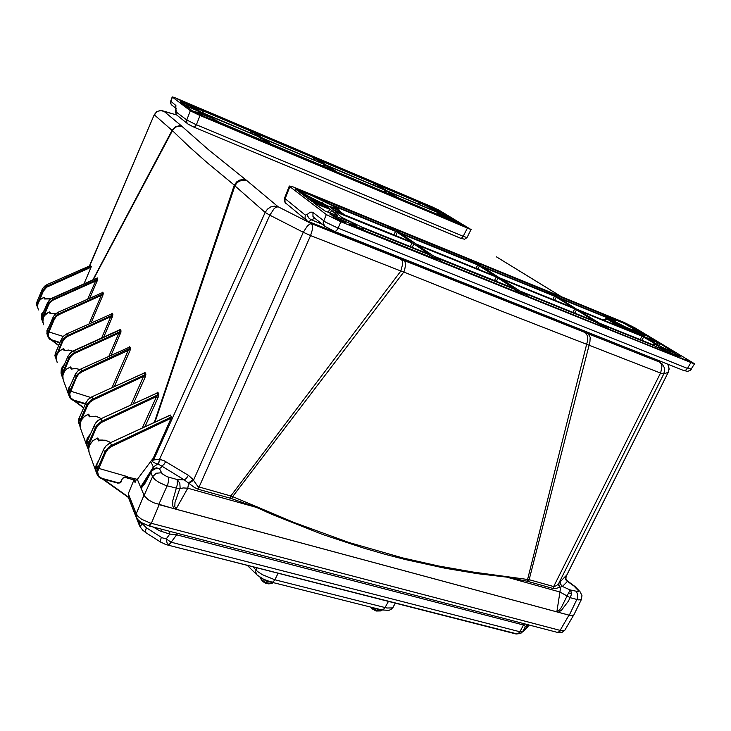 <?xml version="1.0" encoding="UTF-8"?>
<svg xmlns="http://www.w3.org/2000/svg" width="731" height="731" viewBox="0 0 731 731"><rect width="100%" height="100%" fill="white"/><g stroke="black" fill="none" stroke-linecap="round" stroke-linejoin="round"><path stroke-width="1.1" d="M92.654 280.229L172.406 129.689L175.413 126.701L179.479 125.75L182.394 126.71L179.936 126.134L176.628 126.673L173.85 128.583L172.452 130.712L189.338 146.867L206.736 162.245L234.304 185.126L236.753 181.827L239.329 180.173L243.222 179.415L246.137 180.054L246.886 180.667L242.957 180.064L239.064 181.251L236.634 183.198L234.925 185.811L265.179 212.438L267.436 209.194L270.68 206.983L274.427 206.142L278.109 206.791L275.879 207.357L273.933 208.92L269.794 215.216L303.301 232.312L307.449 225.925L309.953 223.988L311.507 223.695L588.245 333.765L590.228 337.384L589.871 342.017L529.116 579.656L472.793 572.017L438.079 565.904L402.808 557.936L348.925 542.466L294.008 522.51L232.659 496.66L403.777 272.051L500.178 310.556L660.87 373.203L663.721 373.97L668.235 372.262M585.485 332.687L587.697 336.324L587.486 341.13L527.179 581.236L506.72 577.143L477.389 573.616L445.179 568.243L405.486 559.59L384.625 554.162L363.572 548.095L322.545 534.48L272.343 514.514L256.453 507.387L256.946 506.492M404.627 260.748L405.714 264.202L404.59 270.004L403.777 272.051L400.853 271.055L402.671 263.918L402.26 260.793L401.282 259.404M160.875 110.536L163.735 111.075L161.423 110.545L158.307 111.075L156.279 112.355L154.415 114.959L172.452 130.712L93.139 280.01M498.533 258.116L497.637 257.577M561.49 296.749L496.422 256.855M566.287 575.882L565.904 578.513L567.42 581.437L562.441 586.399L555.423 588.656L553.02 588.418L553.504 586.774L660.723 372.618L661.902 366.606L661.18 363.919L659.618 362.156L662.058 363.91L664.15 367.254L664.634 370.169L663.721 373.97L558.767 583.311L565.693 576.01L566.233 576.22L668.225 372.344L669.103 369.073L667.832 364.157M193.048 479.527L188.717 482.807L187.785 488.244L256.453 507.387L231.809 498.706L232.659 496.66L230.85 496.029L400.853 271.055L310.556 235.574L198.11 489.24L194.4 487.449L184.313 479.947L186.442 478.357L188.379 475.342L192.728 479.143L198.019 486.691L230.85 496.029L230.146 498.186L198.11 489.24M189.219 483.246L193.551 480.166L303.301 232.312L310.556 235.574L312.247 230.201L312.512 226.08L311.507 223.695L278.109 206.791L246.886 180.667M152.459 461.252L153.821 459.497L265.179 212.438L269.794 215.216L159.504 459.36L158.782 462.403L157.732 463.957L155.036 463.089L152.989 461.992L151.884 460.018L153.245 458.246L154.287 459.881L159.504 459.36L163.927 460.585L188.379 475.342M170.424 415.107L110.472 442.684L106.406 445.563L104.003 448.743L103.619 449.528L104.661 452.261L105.52 452.791L108.115 449.008L111.615 446.449L171.109 418.196L171.392 416.926L170.131 415.245M154.323 422.454L234.304 185.126L234.925 185.811L155.009 422.134M144.921 426.794L158.481 396.631L158.883 393.908L157.695 392.218L156.589 393.232M133.353 403.868L145.451 376.483L145.917 373.98L144.82 372.271L143.833 373.203M114.347 386.608L130.008 350.533L130.438 348.057L129.57 346.585L128.72 347.426M111.03 355.394L120.853 332.367L121.026 330.814L120.341 331.499L119.646 330.165L119.153 330.403M121.026 330.814L120.268 329.425L119.628 330.165M103.601 337.32L112.565 316.304L112.812 314.449L112.19 313.233L111.505 313.946M90.964 323.093L102.815 295.516L103.327 293.433L102.779 292.135L102.157 292.793M89.675 298.312L97.278 280.631L97.196 277.89L96.282 278.657M83.928 284.067L91.092 267.08L90.644 265.463M89.474 265.938L154.278 114.73L89.758 265.819M553.02 588.418L528.504 581.565L529.116 579.656L553.943 586.582L556.538 585.632L558.767 583.311L558.667 585.321L559.873 587.322M506.958 576.284L506.72 577.143L559.946 591.982L560.394 588.446L558.822 584.745L559.023 582.954M160.235 459.479L158.207 464.112L161.642 466.058L161.122 467.493L159.413 468.644L162.054 473.734L167.061 476.667L177.204 479.573L184.313 479.947L161.642 466.058L163.799 464.514L165.736 461.517M151.884 460.018L137.318 479.335L125.558 476.566L122.726 478.238L120.341 482.222L117.682 483.136L102.02 478.796M97.214 277.926L52.513 297.892L53.409 300.021L50.521 302.022L48.611 304.864L47.99 304.507L48.922 302.808L52.376 299.71L97.004 279.598L96.602 278.52M97.616 279.004L95.578 281.042L53.409 300.021M96.839 281.764L95.578 281.042L87.738 299.162M102.824 292.19L101.828 292.967M103.299 293.332L102.669 293.953L102.194 292.811L57.74 312.448L55.081 314.367L52.997 317.418M102.541 296.192L101.234 295.443L102.669 293.953L58.864 313.773L59.193 314.467L56.214 316.532L54.231 319.474L53.591 319.1L55.711 315.947L58.864 313.773L58.252 312.247L102.23 292.793M88.963 323.988L101.234 295.443L59.193 314.467M112.254 313.297L111.158 314.147M112.848 314.54L112.19 315.198L111.596 313.955L66.366 334.067L63.177 336.488L61.358 339.348L63.579 336.123L66.905 333.857L67.928 336.269L110.728 316.751L112.19 315.198L67.197 335.721L63.442 338.764L62.044 341.13L62.72 341.532L64.803 338.444L67.928 336.269M112.099 317.537L110.728 316.751L101.49 338.27M120.341 329.498L73.667 350.734L74.763 353.347L118.861 333.108L120.341 331.499L74.005 352.771L70.112 355.933L68.659 358.382L69.363 358.802L71.519 355.604L74.763 353.347M120.286 333.93L118.861 333.108L108.828 356.39M129.652 346.668L128.354 347.636M129.698 351.3L128.217 350.441L129.734 348.815L128.939 347.38L80.967 368.991L82.128 371.741L128.217 350.441L112.044 387.658M144.921 372.362L143.459 373.44M145.862 373.87L145.122 374.628L144.181 373.112L92.079 396.732L93.367 399.82L143.55 376.392L145.122 374.628L92.088 399.418L87.821 403.256L86.66 405.33L87.446 405.796L89.822 402.306L93.367 399.82M145.122 377.306L143.55 376.392L130.886 405.001M157.814 392.309L156.206 393.479M158.883 393.908L158.106 394.694L157.046 393.095L100.905 418.799L102.276 422.061L156.489 396.54L158.106 394.694L101.408 421.385L96.949 425.022L95.286 427.79L96.099 428.293L98.575 424.665L102.276 422.061M158.124 397.509L156.489 396.54L142.307 427.991M91.028 267.235L46.702 287.201L43.357 291.194L42.754 290.847L38.049 302.698M560.613 580.944L560.439 583.959L562.441 586.399L570.125 589.954L578.641 591.754L578.239 590.465L573.917 586.006L566.361 580.588L565.255 578.175L565.62 576.083M667.75 364.12L669.039 368.214L668.161 372.399L566.15 576.302L565.876 578.468L566.863 580.469L574.319 586.006M528.504 581.565L527.179 581.236M161.323 472.756L156.206 473.222L152.514 476.822L154.926 479.646L159.056 482.46L165.791 485.457L178.684 488.683L179.799 488.591L180.082 487.632L179.853 483.164L177.204 479.573L177.24 484.708L172.808 500.525L172.708 505.742L173.868 508.657L176.326 508.538L174.8 506.857L175.02 502.489L179.799 488.591L183.408 487.952L187.785 488.244L176.326 508.538M556.912 611.253L558.347 612.304L561.627 610.12L568.554 601.01L571.34 594.714L571.103 591.699L570.125 589.954L561.344 607.58L558.822 610.677L556.912 611.253L559.946 591.982L570.226 597.711L578.851 599.95L581.465 599.283L573.671 615.301L569.303 615.255L577.289 598.461L577.718 594.586L576.494 591.735M231.809 498.706L230.146 498.186M145.067 482.076L142.207 486.142L141.019 486.508L153.3 467.045L157.732 463.957M150.668 461.298L153.3 467.045L153.309 468.772M153.775 468.516L156.598 467.849L159.413 468.644L155.036 468.818L151.884 470.865L144.893 483.447L141.439 487.942L141.028 488.153L137.318 479.335L143.98 495.179L136.277 513.765L128.318 493.681L128.364 496.979L103.491 479.253M96.702 464.87L97.744 468.087L105.465 450.716L109.559 446.467L111.532 445.334L111.971 446.275M173.859 508.648L153.364 502.636L148.21 499.739L144.4 496.029L144.08 495.408L152.514 476.822L150.668 471.623L145.094 482.031M96.099 466.378L103.61 449.437L96.044 466.524L97.141 469.567L96.611 472.683L97.378 475.342L99.407 477.599L102.13 478.668L98.521 475.844L97.57 471.586L105.52 452.791M141.019 486.508L140.982 488.043L144.08 495.408M97.981 470.097L97.141 469.567L97.744 468.087L127.377 476.585M75.037 374.802L76.517 377.406L78.765 374.089L82.128 371.741M103.199 440.044L98.676 440.071M47.99 286.497L47.689 285.858L45.477 287.219L42.754 290.847L42.416 288.946L44.554 286.15L47.159 284.514L42.782 288.306L37.318 300.934L37.893 302.561L37.126 305.211L37.573 307.742M37.345 300.907L42.215 289.394M577.965 590.164L579.208 590.785L575.16 586.627L573.917 586.006L575.763 587.249M96.264 472.253L95.523 469.238L96.035 466.433L95.706 470.773M123.301 478.12L123.758 477.407M124.352 477.032L122.726 478.238M42.252 320.735L41.795 316.377L47.414 302.99L49.452 300.012L52.522 297.928M43.083 318.058L41.914 316.03L42.343 314.878L43.531 316.925M47.743 329.663L53.719 316.075L58.252 312.247M47.634 335.831L46.912 333.427L47.268 330.915L47.716 329.736L49.014 331.929L48.246 334.332L48.511 336.662L51.837 340.226L49.79 339.248L48.182 337.375L47.296 330.851L47.104 334.469M55.858 352.077L61.358 339.348L62.044 341.13L56.917 354.434M67.965 356.381L70.222 353.128L73.676 350.77M62.208 369.612L67.928 356.463L68.659 358.382L62.948 371.841L63.643 372.271L69.363 358.802M62.784 376.09L63.908 372.344M74.991 374.893L77.385 371.439L80.967 368.991L78.299 370.562L75.841 373.267L68.997 388.581L74.991 374.893M69.043 388.481L68.047 392.319L68.97 395.672M90.735 397.436L69.838 390.902L69.317 392.209L68.486 389.906L68.997 388.581L69.838 390.902L77.294 374.427L81.342 371.138L130.438 348.057M70.048 392.657L69.317 392.209L68.906 393.817L69.427 397.052L71.373 399.418L73.822 400.25L70.56 397.792L69.692 393.972L76.517 377.406M85.829 402.9L88.314 399.382L92.097 396.787M79.469 417.282L85.783 403.019L86.66 405.33L80.346 419.987L81.077 420.444M87.72 440.071L94.92 424.126L97.461 421.047L100.905 418.799L97.972 420.526L95.642 422.947L94.308 425.232L95.277 427.79L88.679 443.013L89.484 443.516L96.099 428.293M87.144 441.524L94.381 425.15M88.67 448.852L88.716 445.499L89.484 443.516L90.288 443.744M37.217 306.6L36.623 303.109L37.318 300.962L36.897 302.077L37.665 303.84M96.666 278.493L50.238 299.271L47.414 302.954L47.99 304.507L42.398 318.058L42.782 322.225M55.529 358.044L54.953 355.65L55.355 353.347L55.145 357.002M56.461 355.677L55.355 353.393L55.821 352.15L56.552 354.151L55.666 357.176L56.25 360.063M61.87 375.816L61.258 373.303L61.678 370.928L61.45 374.683M63.149 373.532L61.678 370.973L62.172 369.694L62.948 371.841L62.025 375.04L62.711 378.101M69.573 397.362L71.218 399.318L73.557 400.533M79.423 424.976L78.427 421.723L78.875 418.726L78.592 422.774M80.511 421.814L78.875 418.79L79.414 417.392L80.346 419.987L79.313 423.861L80.054 426.749M87.702 448.194L86.66 445.088L87.09 441.57L86.788 445.764M88.908 444.941L88.113 444.475L87.099 441.643L87.665 440.199L88.679 443.013L87.592 447.034L88.707 450.588M121.419 481.574L119.921 482.853L117.782 483.1M523.213 631.502L527.608 626.787L521.075 632.955L516.899 633.868L166.275 544.696L516.013 633.969L518.242 633.366L519.887 631.73L171.155 542.228L168.733 544.942L167.006 542.749L166.211 538.975L161.999 537.714L146.346 527.782L145.506 530.733L145.917 532.698L160.857 542.228M527.681 624.594L525.534 626.421L523.451 624.978L519.887 631.73L522.939 631.118L525.534 626.421L528.193 624.731M146.346 527.782L142.481 523.88L139.895 526.457L142.764 530.13L145.926 532.698M153.163 526.987L159.66 530.797L169.793 534.078L166.211 538.975L171.155 542.228L176.6 534.8L169.793 534.078L169.756 531.309M139.904 526.494L138.534 520.335M526.43 626.266L528.047 624.694M142.481 523.88L139.676 522.446L139.292 521.057M161.697 529.207L161.642 531.51M177.633 533.365L176.6 534.8L523.451 624.978L524.666 623.808M573.433 615.447L564.789 630.268L561.207 630.625L150.696 523.158L148.475 525.772L141.184 522.51L138.132 519.915L136.478 517.457M44.6 298.952L47.661 298.467L50.695 298.924L44.728 298.933M44.5 299.006L43.915 297.453L43.385 297.636L40.799 299.125L38.633 301.574L37.4 305.814L38.368 309.926M42.197 320.653L41.301 317.948L41.448 314.787L44.481 309.825M56.196 313.398L50.284 313.508M50.046 313.581L49.416 311.918L48.328 312.338L43.951 316.185L42.672 320.553L43.668 324.792M47.716 336.187L46.885 330.823L49.352 325.871M64.282 350.633L68.641 350.076L72.78 351.172L68.732 350.103L64.438 350.615M64.164 350.706L63.414 348.742L62.829 348.961L59.933 350.642L57.493 353.375L56.086 358.08L57.155 362.613M61.989 376.154L61.002 373.166L61.185 369.676L62.427 366.715L64.538 364.193M71.3 369.073L75.695 368.47L79.889 369.484L75.768 368.497L71.474 369.045M71.172 369.146L70.368 367.035L66.749 369.009L64.218 371.841L62.875 375.432L63.149 379.691L68.129 393.388M69.043 395.974L68.047 392.912L68.102 389.998L70.66 384.734M89.465 416.743L95.761 416.177L101.28 418.552L96.108 416.268L89.657 416.716M89.31 416.834L88.341 414.294L84.385 416.478L81.168 420.325L80.017 424.181L80.392 428.074L86.422 444.695M87.428 447.518L86.34 444.201L86.413 441.04L87.757 437.394L90.306 434.205M110.81 442.529L105.465 440.263L98.849 440.793M98.466 440.921L97.415 438.143L93.276 440.427L89.922 444.439L88.707 448.45L89.081 452.489L95.688 470.691M96.73 473.606L95.67 470.618M95.514 468.927L96.163 465.181L98.182 461.489M560.714 630.506L559.105 632.132L557.223 632.297M150.513 523.113L141.668 519.275L138.104 516.452L136.469 514.204L136.121 516.141L136.734 517.968M41.859 313.517L42.27 313.754L43.988 310.995M41.649 316.934L42.16 314.028L42.745 313.91M37.994 302.844L37.555 307.641M43.915 297.453L44.363 297.599M47.424 328.923L47.853 329.169L48.529 327.799M47.442 330.421L47.926 329.197M49.416 311.918L45.733 314.019L43.312 317.446M61.651 368.26L62.117 368.543L63.926 365.591M61.404 371.823L61.998 368.826L62.583 368.689M63.414 348.742L59.43 351.035L56.799 354.727M68.732 387.859L69.171 388.134M70.368 367.035L70.88 367.163M87.117 438.71L87.656 439.039L89.52 435.95M86.843 442.328L88.085 439.167M88.341 414.294L88.88 414.614M97.415 438.143L97.972 438.463M136.533 479.125L135.071 482.478L133.992 479.883L134.595 478.613L132.622 479.499L131.936 477.846M136.469 514.204L135.957 515.026L136.35 517.228M308.4 221.484L659.49 360.831M322.28 224.216L311.424 219.876L309.012 221.456L306.983 220.835L305.055 218.14L305.32 215.142L284.505 198.22L284.258 200.851L285.455 203.191M315.171 218.523L312.996 216.504L312.923 212.474L312.32 212.127L310.447 212.182L308.272 213.562L307.395 214.411L307.714 216.184L309.25 218.468L311.424 219.876L314.613 218.267M312.923 212.474L325.533 222.142L338.133 228.136L336.507 230.649L334.908 231.526L324.527 226.144L323.193 222.379L326.291 214.503L289.631 186.524L289.778 185.994L292.72 186.807L623.845 322.298L634.782 327.753L694.066 363.462L694.441 363.947L690.375 370.379L687.707 371.366L683.832 370.526M351.821 224.179L356.527 225.404L350.514 221.941L329.772 213.973L336.872 218.057L351.821 224.179M678.085 356.006L680.406 356.426L673.982 352.899L658.512 346.768L665.192 350.633L678.085 356.006M314.604 199.38L301.702 192.6L301.729 192.07L303.411 192.39L310.3 194.93L331.911 205.374L336.836 208.682L327.963 205.914L314.604 199.38M615.219 320.562L614.479 319.812L615.685 319.968L623.086 322.965L635.732 329.946L633.238 329.361L634.06 330.174L632.836 330.019L625.343 326.985L613.51 320.808L612.697 319.895L615.219 320.562L615.813 322.207M335.209 211.679L412.695 243.03L428.933 254.086L361.416 226.866L341.56 217.29L335.209 211.679M335.483 211.177L330.147 207.12L338.49 209.66L335.529 206.8L396.449 231.709L411.37 241.943L335.483 211.177M329.983 208.792L311.762 201.418L295.123 188.817L296.219 188.836L389.285 226.857L394.904 230.548L329.626 203.967L313.654 196.182L303.073 191.961L299.564 191.33L301.41 192.957L326.145 205.402L329.946 208.865M329.681 209.276L331.609 210.254L337.603 215.727L325.158 211.104L313.754 202.926L329.681 209.276L328.338 212.154M351.191 225.194L349.071 223.905L360.337 228.136L363.508 228.218L429.901 255.064L437.138 259.779L351.191 225.194M342.994 221.886L345.123 222.717M345.37 222.781L332.532 217.18L343.186 221.484M681.411 358.327L687.78 360.42L689.05 361.315L688.072 361.123L680.808 357.98M678.039 357.084L609.48 329.425L601.366 324.39L655.725 346.366L677.536 356.883M646.661 338.279L659.49 343.406L674.759 352.625L662.149 347.207L646.661 338.279M641.928 336.187L658.996 345.909L653.45 344.045L652.929 344.173L653.834 345.16L599.475 323.184L579.299 310.794L641.928 336.187L640.137 339.632M644.239 336.717L633.293 330.549L637.277 330.814L636.363 329.754L622.775 322.663L614.223 319.2L611.235 319.018L557.762 297.17L550.717 292.967L627.125 324.235L656.465 341.578L644.239 336.717M609.298 318.597L639.689 334.862L576.576 309.122L559.37 298.211L609.298 318.597L609.069 319.027L618.079 324.171L629.245 329.407L629.464 328.968M476.621 263.864L399.766 232.622L393.817 228.794L470.325 260.008L476.557 263.973M481.491 266.011L475.506 262.127L546.276 291.084L553.303 295.278L481.491 266.011M482.597 267.016L555.003 296.439L573.424 307.861L499.328 277.78L482.597 267.016M477.708 264.86L494.869 275.98L416.496 244.117L400.57 233.445L477.708 264.86L476.018 268.323M519.796 290.947L501.649 279.169L574.959 308.966L594.787 321.22L519.796 290.947M514.642 288.69L433.766 256.142L417.255 244.967L496.651 277.15L514.578 288.818M529.016 296.95L521.587 292.135L596.459 322.408L604.747 327.442L529.016 296.95M515.976 289.869L523.277 294.639L442.483 262.036L435.064 257.248L515.976 289.869L515.227 291.386M326.291 214.503L340.874 221.804L694.441 363.947M690.685 362.859L687.697 368.04L691.444 369.137M321.823 203.172L323.586 201.409M631.995 329.745L633.238 329.361M337.046 208.015L338.709 209.304L339.687 211.213M325.231 207.01L326.519 206.38L326.803 207.65M323.34 200.952L318.762 198.576M297.764 190.818L297.956 190.069L295.699 189.247M332.102 216.897L333.701 217.838M685.45 360.081L685.742 359.506M657.279 347.124L656.602 348.431M613.135 318.954L606.474 316.258L604.089 316.094M611.235 319.593L609.956 320.507L609.005 319.977L609.069 319.027L606.575 318.323L603.048 319.968M630.314 331.061L631.164 330.375L632.434 331.92M614.698 324.71L616.516 324.847L630.113 330.933L630.826 330.174L629.245 329.407L629.254 330.476L624.247 328.265L609.782 320.443M338.928 211.286L338.727 210.857M331.097 208.006L338.517 210.044L338.965 211.286L337.841 210.153L339.056 211.286L338.627 211.533L333.446 210.099M324.4 206.407L325.752 206.608L326.227 206.115L325.587 205.74L324.802 205.356L324.4 206.407L312.676 200.577L313.818 199.901L324.802 205.356L325.03 204.854M312.676 200.577L307.267 198.028M687.862 361.041L688.072 360.611L685.687 359.615M643.362 336.333L642.448 334.899L637.121 331.655M637.14 331.755L637.56 332.422L636.08 332.176M609.133 320.114L606.703 319.465L604.345 320.498M324.875 206.663L317.464 203.748L308.994 199.335M644.98 337.018L643.234 334.177L642.394 334.743L639.671 334.241M640.886 334.369L641.982 335.575M313.142 201.509L311.552 201.281M471.084 229.616L198.357 114.785L190.599 110.948L172.352 97.031L174.005 97.314L431.939 206.791L439.103 210.272L471.066 229.543L466.99 237.538L463.207 236.25L462.111 237.794L460.74 238.315L194.428 127.331M467.31 228.319L463.207 236.25L195.469 124.343L186.77 119.985L186.643 122.168L187.602 123.813L194.3 127.276L188.616 124.48M171.346 104.634L170.551 103.117L170.661 101.143L175.915 105.511L175.641 112.364L176.664 114.84M425.104 204.625L422.536 203.766L426.411 205.822L438.417 210.775L425.104 204.625L424.894 205.091M184.02 102.267L180.082 100.887L184.395 103.172L198.576 108.937L184.02 102.267L183.764 102.888M452.599 220.296L462.156 225.121L456.912 223.412L438.335 214.11L450.488 219.19L452.599 220.296L451.886 221.1M213.15 119.902L203.83 116.512L195.003 111.825L210.985 117.664L217.591 121.127L212.959 119.985M430.596 209.313L431.144 208.18L437.138 212.081L387.11 190.873L377.936 185.044L419.978 202.898L430.632 207.969L430.12 209.112M437.577 212.465L441.935 215.133L437.111 213.498L439.943 215.481L398.541 197.973L388.271 191.632L437.577 212.465L436.891 213.9M441.049 214L451.996 218.606L466.753 227.734L403.868 201.217L399.537 198.658L461.544 225.413L463.637 225.961L461.462 224.499L441.049 214M440.894 213.671L434.506 209.651L441.46 212.429L450.415 217.664L440.894 213.671M426.429 204.872L377.004 184.459L372.956 182.019L426.264 204.817M429.81 206.325L436.279 209.167L429.81 206.325M184.34 102.057L177.14 98.886L184.148 101.993M186.926 103.08L247.334 128.647L250.925 130.904L202.743 110.5L186.926 103.08M197.772 110.6L184.943 105.218L180.283 101.7L191.339 106.507L197.745 110.655M195.131 108.087L203.52 111.03L251.29 131.306L259.341 136.715L201.491 112.272L195.058 108.279M198.284 111.13L203.465 114.283L193.523 111.231L201.153 115.407L268.579 143.276L271.996 145.487L197.809 114.2L194.693 112.638L185.857 105.94L198.284 111.13L197.708 112.446M220.433 122.707L202.88 113.077L259.733 137.154L268.149 142.819L220.433 122.707M337.53 172.498L396.376 197.279L400.369 199.691L341.267 174.782L337.53 172.498M333.738 170.807L337.183 173.064L275.688 147.095L272.133 144.839L333.738 170.807L333.437 171.474M333.382 170.36L271.576 144.318L263.215 138.68L324.08 164.402L333.363 170.405M337.165 172.041L327.881 166.01L384.853 190.133L395.498 196.648L337.165 172.041M314.019 157.923L322.755 163.634L262.813 138.241L254.699 132.795L314.019 157.923L313.243 159.605M317.656 159.541L374.336 183.518L384.342 189.676L326.51 165.215L317.656 159.541M309.853 155.2L313.288 157.421L254.434 132.439L251.025 130.264L309.853 155.2L309.56 155.84M317.364 159.148L313.964 156.946L369.502 180.539L373.66 182.997L317.364 159.148M200.212 114.84L199.737 113.369M420.48 203.154L419.749 204.717M447.865 219.19L449.912 220.652M438.582 215.873L444.055 217.427M440.61 213.543L441.177 212.319M221.895 124.38L223.412 125.028M252.707 566.735L257.504 571.414L262.301 574.667L274.856 579.738L273.029 582.05L271.283 581.903M278.118 573.223L274.856 579.738L386.873 607.964L392.419 607.918L395.462 603.185M256.755 567.768L255.612 571.669L257.074 575.05L263.681 579.281L271.713 582.232M371.403 607.26L376.602 610.275L381.098 610.796M372.399 609.024L376.118 610.997L380.559 610.952M374.994 608.165L378.85 609.681L381.82 609.892M260.154 577.682L262.027 580.103L265.828 582.388L269.903 583.548L272.124 583.329L268.844 583.868L265.609 583.301L262.456 581.246L260.382 578.248M261.872 578.358L267.272 581.565L272.553 582.443M265.801 580.24L269.611 581.629M561.371 296.704L497.382 257.44M182.394 126.71L208.417 149.663L246.073 180.009M103.683 449.373L105.885 446.011L109.833 442.995L170.332 415.071M168.377 477.096L168.678 480.185L167.746 484.507L158.691 504.564M154.323 469.101L154.003 468.388L152.825 469.092L150.659 471.65M117.7 483.136L120.021 482.908L121.373 481.756L120.962 481.491M48.566 333.098L47.917 332.724L53.591 319.1L52.97 317.446L47.268 330.878M66.914 333.848L111.587 313.946M61.395 339.275L55.382 353.32M80.986 368.981L128.884 347.362M100.924 418.79L156.863 393.114M581.456 599.301L581.949 595.463L579.82 591.425M571.386 593.444L568.617 593.015M41.768 319.511L41.941 315.966M61.706 370.891L68.166 355.896L71.583 351.931L119.537 330.184M68.522 389.815L68.239 393.726M78.921 418.68L85.774 402.955M523.789 630.67L520.655 633.494L516.351 634.005M165.508 544.449L160.701 542.018L160.464 540.282L161.323 537.322M526.96 627.719L529.025 625.096M529.07 624.959L527.608 626.787M148.521 525.781L149.882 525.589L151.189 523.707L159.175 504.692L568.965 615.164L559.946 630.661L558.612 632.004L557.123 632.278L149.097 525.927M102.45 478.969L128.656 497.619L102.495 478.979M83.59 407.907L73.712 400.579L83.581 407.916M58.644 345.589L51.636 340.235L58.635 345.599M289.851 186.697L284.862 199.316L285.108 202.606L305.805 219.757M307.395 214.411L305.32 215.142M340.874 221.804L338.133 228.136L687.478 368.415L685.559 370.233L683.512 370.425L334.871 231.526M314.047 199.399L313.818 199.901L312.767 199.38L312.996 198.878M301.483 193.642L312.767 199.38L312.32 200.404M635.742 330.988L637.204 331.18L637.533 332.276L636.381 331.207M634.764 331.408L635.449 331.81M607.059 316.468L606.94 317.263M616.516 324.847L607.991 319.639L607.964 318.579M629.775 330.732L629.254 330.476M339.814 212.94L334.323 210.656M344.502 214.841L338.444 210.318L344.319 214.658M342.711 213.443L339.705 212.84M200.02 115.498L196.237 125.074L194.3 127.285M190.371 110.783L186.77 119.985L176.034 111.806L176.034 113.597L176.929 115.132L187.246 123.411M176.144 111.459L175.988 109.687M175.577 105.045L175.394 106.817L176.134 108.462M172.434 97.095L170.743 101.691L170.752 103.464L171.657 104.972L175.897 108.243M436.699 214.11L437.759 214.558M447.61 219.684L447.134 218.834M444.658 217.692L446.879 219.373M444.357 218.313L443.799 218.076M217.244 122.415L216.952 121.474M214.96 120.743L216.732 122.205M214.74 121.364L214.53 120.615M194.51 112.51L196.401 113.543M213.671 120.907L214.338 121.191M434.808 213.196L433.072 212.575M433.117 212.593L434.982 213.269M388.399 601.385L384.442 608.612L381.938 609.928L272.115 582.333M154.278 114.73L156.745 111.697L160.464 110.454L176.774 114.968M144.053 373.112L91.485 397.024L88.305 399.318L85.783 402.955M565.849 577.728L566.233 576.22M117.664 483.127L101.079 478.54L97.378 475.333M36.897 302.049L36.769 305.512M59.823 342.848L50.786 339.878L48.182 337.366M88.707 450.598L88.35 450.013M139.118 524.639L128.4 497.455M564.871 630.149L562.112 632.361L557.854 632.443M44.006 297.398L40.351 299.482L37.994 302.817M43.293 317.464L42.837 322.453M50.147 313.526L56.214 313.389M56.78 354.754L56.269 360.155M70.496 366.953L66.768 368.954L64.429 371.485L62.903 375.241L62.939 378.877M88.497 414.194L85.024 415.948L81.835 419.165L80.136 423.276L80.172 427.242M89.502 445.252L88.698 448.432L88.871 451.639M97.579 438.033L92.7 440.866L89.502 445.243M98.639 440.811L105.118 440.172L110.82 442.52M659.956 361.023L658.128 360.73M338.901 211.268L338.691 210.83M639.735 334.277L640.575 334.771M466.99 237.538L464.541 239.247L460.795 238.324M175.732 110.244L175.897 108.133M382.176 609.965L388.819 610.367L390.975 609.517L393.114 607.342M372.015 608.667L370.736 607.095M381.043 610.814L382.313 610.001M272.06 583.356L273.248 582.616M260.172 577.746L260.035 577.28M171.109 418.196L153.245 458.246M173.96 508.675L569.303 615.255M54.231 319.474L49.014 331.929L63.195 336.479M124.16 477.169L132.622 479.499M133.992 479.883L128.318 493.681M681.53 358.08L680.881 357.815M678.13 356.938L677.655 356.664M431.144 208.18L430.632 207.969M442.237 214.238L442.794 213.059M588.245 333.765L659.618 362.156L661.5 361.635M176.811 115.005L163.735 111.075L181.928 126.308M110.5 442.758L111.532 445.334L171.392 416.926M43.357 291.194L39.593 300.249M47.149 284.496L90.745 265.417L47.149 284.523L47.689 285.858L91.247 266.358M118.02 482.734L102.258 478.421M48.611 304.864L43.796 316.432M58.105 352.461L62.72 341.532M81.342 419.969L87.446 405.796M52.002 339.915L59.997 342.464M85.481 403.631L73.858 400.159M51.791 340.262L59.832 342.83M73.63 400.524L85.308 404.015M58.763 345.297L52.504 340.518M83.718 407.596L74.644 400.853M336.105 211.889L335.931 212.319M410.255 246.639L412.101 242.774M413.974 243.706L412.193 247.425M397.353 232.202L395.709 235.665M393.845 234.907L395.553 231.316M326.455 205.612L326.519 206.38M390.637 227.56L390.107 228.675M301.291 191.431L297.956 190.069L298.157 189.567M388.865 226.683L388.271 227.926M331.609 210.254L330.375 212.904M431.701 255.978L431.016 257.403M428.996 256.59L429.764 255.009M363.618 228.264L362.923 229.927M654.885 347.746L655.616 346.33M657.251 344.392L658.101 342.757M658.987 345.397L659.91 343.643M643.636 337.009L641.909 340.344M643.234 334.177L637.405 330.668M631.045 329.745L631.164 330.375M471.961 260.83L471.431 261.899M470.197 259.962L469.613 261.159M548.022 291.943L547.501 292.976M546.276 291.084L545.701 292.245M552.8 299.546L554.482 296.219M556.245 297.088L554.628 300.286M479.49 265.746L477.864 269.072M576.54 309.77L574.794 313.197M572.903 312.429L574.712 308.866M498.094 277.89L496.331 281.462M494.412 280.686L496.248 276.976M598.104 323.239L597.428 324.555M595.454 323.76L596.204 322.307M517.895 290.819L517.219 292.19M299.564 191.33L298.787 191.595M669.304 352.452L669.998 351.127M660.751 348.349L661.162 347.545M345.635 221.676L346.339 220.113M334.058 216.705L334.652 215.38M432.405 208.801L431.893 209.861M418.625 204.241L419.375 202.633M438.865 213.096L438.509 213.845M450.534 219.117L451 218.149M465.958 227.423L463.609 226.016M451.767 219.739L452.242 218.752M437.513 210.884L437.248 211.478M247.334 128.647L247.041 129.305M248.549 129.241L248.293 129.826M191.641 106.671L191.12 107.877M189.886 107.356L190.425 106.086M187.392 104.807L186.88 106.077M252.204 131.772L251.464 133.435M250.203 132.905L250.971 131.169M203.602 111.066L202.916 112.876M199.517 111.724L199.07 112.757M269.547 143.769L269.273 144.382M267.939 143.824L268.25 143.139M217.509 121.693L222.014 124.042M260.675 137.629L259.898 139.383M258.6 138.835L259.414 137.017M395.654 197.745L395.964 197.105M397.244 197.726L396.97 198.302M335.036 171.438L334.761 172.032M324.92 164.831L324.135 166.531M322.846 165.992L323.659 164.219M386.014 190.7L385.237 192.354M383.958 191.814L384.762 190.097M315.244 158.517L314.504 160.135M373.276 185.034L374.044 183.399M375.268 183.984L374.528 185.564M311.068 155.794L310.803 156.361M370.617 181.087L370.361 181.644M369.128 181.114L369.411 180.502M192.015 106.434L192.28 105.776M431.665 208.107L431.939 207.522M42.343 314.842L47.414 302.963M96.318 472.354L96.711 473.45M73.584 400.542L85.299 404.042M61.961 376.008L62.126 376.456M128.51 497.235L136.039 516.351M44.326 297.508L44.856 298.878M49.845 311.963L50.402 313.444M63.88 348.778L64.547 350.551M70.843 367.063L71.574 368.981M88.853 414.294L89.749 416.652M97.936 438.134L98.923 440.711M289.321 186.067L284.505 198.22M315.079 218.505L324.089 225.641M338.727 209.541L338.517 210.044M362.85 228.41L362.32 229.68M652.938 344.1L652.619 344.676M637.405 330.741L637.204 331.18M635.751 330.979L635.541 331.417M194.419 127.331L460.603 238.251M172.242 96.876L170.661 101.143M200.175 114.721L199.718 113.332M202.834 110.829L202.176 112.565M256.48 574.402L247.288 565.355"/></g></svg>
